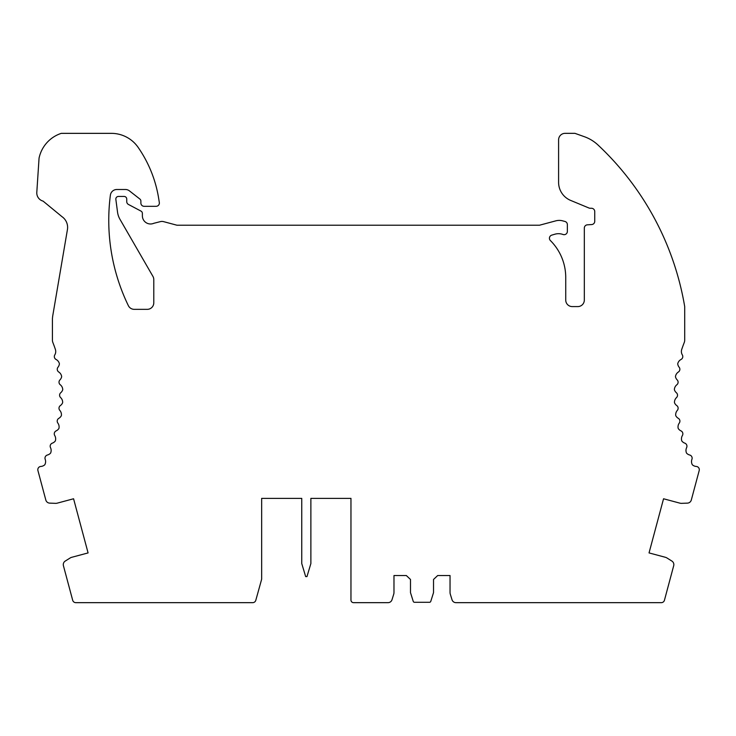 <?xml version="1.0" encoding="UTF-8"?>
<svg xmlns="http://www.w3.org/2000/svg" width="736" height="736" viewBox="0 0 736 736"><rect width="100%" height="100%" fill="white"/><g stroke="black" fill="none" stroke-linecap="round" stroke-linejoin="round"><path stroke-width="1.1" d="M350.962 498.373L310.877 498.373L350.962 498.373L350.962 600.061A2.604 2.604 0 0 0 353.565 602.664L388.028 602.664A4.168 4.168 0 0 0 392.012 599.72L393.723 594.191A5.952 5.952 0 0 0 393.981 592.443L393.981 575.534L406.327 575.534L410.495 579.462L410.495 592.655L413.246 601.367A1.306 1.306 0 0 0 414.497 602.278L429.53 602.278A1.306 1.306 0 0 0 430.772 601.367L433.522 592.655L433.522 579.462L437.69 575.534L450.036 575.534L450.036 592.443A5.952 5.952 0 0 0 450.303 594.191L452.005 599.72A4.168 4.168 0 0 0 455.989 602.664L661.296 602.664A3.257 3.257 0 0 0 664.442 600.254L673.698 565.717A4.204 4.204 0 0 0 671.876 561.062L666.991 557.998A5.952 5.952 0 0 0 665.372 557.29L649.042 552.92L663.55 498.769L679.88 503.148A5.952 5.952 0 0 0 681.637 503.341L687.396 503.13A4.204 4.204 0 0 0 691.306 500.02L699.2 470.543A3.257 3.257 0 0 0 696.274 466.449A6.523 6.523 0 0 1 692.337 464.775A6.523 6.523 0 0 1 691.932 459.31A3.257 3.257 0 0 0 689.696 455.014A6.523 6.523 0 0 1 686.532 453.109A6.523 6.523 0 0 1 686.624 447.635A3.257 3.257 0 0 0 684.784 443.146A6.523 6.523 0 0 1 681.803 440.965A6.523 6.523 0 0 1 682.392 435.519A3.257 3.257 0 0 0 680.975 430.882A6.523 6.523 0 0 1 678.196 428.435A6.523 6.523 0 0 1 679.282 423.071A3.257 3.257 0 0 0 678.288 418.324A6.523 6.523 0 0 1 675.749 415.638A6.523 6.523 0 0 1 677.313 410.394A3.257 3.257 0 0 0 676.752 405.573A6.523 6.523 0 0 1 674.47 402.666A6.523 6.523 0 0 1 676.504 397.587A3.257 3.257 0 0 0 676.384 392.739A6.523 6.523 0 0 1 674.369 389.638A6.523 6.523 0 0 1 676.862 384.753A3.257 3.257 0 0 0 677.184 379.914A6.523 6.523 0 0 1 675.455 376.648A6.523 6.523 0 0 1 678.38 372.011A3.257 3.257 0 0 0 679.144 367.227A6.523 6.523 0 0 1 677.718 363.814A6.523 6.523 0 0 1 681.048 359.462A3.257 3.257 0 0 0 682.327 354.89A6.523 6.523 0 0 1 681.729 349.444A143.4 143.4 0 0 1 684.241 342.544A6.523 6.523 0 0 0 684.701 340.152L684.701 306.59A286.801 286.801 0 0 0 598.028 145.029A39.109 39.109 0 0 0 584.439 136.73L574.936 133.336L565.119 133.336A6.523 6.523 0 0 0 558.596 139.849L558.596 182.362A19.559 19.559 0 0 0 570.713 200.44L589.021 208.03A3.211 3.211 0 0 0 590.244 208.27L591.468 208.27A3.275 3.275 0 0 1 594.743 211.545L594.743 221.306A3.257 3.257 0 0 1 591.689 224.554L587.365 224.83A3.257 3.257 0 0 0 584.32 228.086L584.32 300.076A6.523 6.523 0 0 1 577.797 306.59L572.258 306.59A6.523 6.523 0 0 1 565.736 300.076L565.736 277.5A52.146 52.146 0 0 0 550.399 240.562A3.257 3.257 0 0 1 551.779 235.124L554.843 234.223A13.036 13.036 0 0 1 562.994 234.48A3.257 3.257 0 0 0 567.364 231.417L567.364 224.609A3.257 3.257 0 0 0 564.954 221.462L562.608 220.837A13.036 13.036 0 0 0 555.864 220.837L539.516 225.216L177.348 225.216A3.183 3.183 0 0 1 176.52 225.106L163.65 221.656A6.523 6.523 0 0 0 160.273 221.656L153.787 223.302A8.151 8.151 0 0 1 142.379 215.823L142.379 213.412A2.622 2.622 0 0 0 140.981 211.094L128.469 204.47A3.257 3.257 0 0 1 126.739 201.59L126.739 199.051A2.604 2.604 0 0 0 124.126 196.448L118.441 196.448A2.604 2.604 0 0 0 115.856 199.392L117.53 212.097A19.559 19.559 0 0 0 119.977 219.319L152.913 276.359A6.523 6.523 0 0 1 153.787 279.625L153.787 302.827A6.523 6.523 0 0 1 147.274 309.341L134.228 309.341A6.523 6.523 0 0 1 128.368 305.67A195.546 195.546 0 0 1 110.382 195.178A6.523 6.523 0 0 1 116.84 189.492L125.414 189.492A6.523 6.523 0 0 1 129.426 190.872L139.877 199.042A2.604 2.604 0 0 1 140.88 201.094L140.88 203.053A3.257 3.257 0 0 0 144.136 206.31L156.106 206.31A3.257 3.257 0 0 0 159.326 202.538L158.691 198.545A123.85 123.85 0 0 0 138.129 147.366A32.596 32.596 0 0 0 111.348 133.354L61.281 133.354A33.203 33.203 0 0 0 39.054 158.166L36.8 192.372A8.473 8.473 0 0 0 43.074 201.112L61.962 216.651A13.036 13.036 0 0 1 67.427 229.586L52.799 315.477A26.073 26.073 0 0 0 52.504 317.878A6.523 6.523 0 0 0 52.422 318.863L52.422 340.152A6.523 6.523 0 0 0 52.882 342.544A143.4 143.4 0 0 1 55.393 349.444A6.523 6.523 0 0 1 54.795 354.89A3.257 3.257 0 0 0 56.074 359.462A6.523 6.523 0 0 1 59.404 363.814A6.523 6.523 0 0 1 57.978 367.227A3.257 3.257 0 0 0 58.742 372.011A6.523 6.523 0 0 1 61.668 376.648A6.523 6.523 0 0 1 59.938 379.914A3.257 3.257 0 0 0 60.26 384.753A6.523 6.523 0 0 1 62.753 389.638A6.523 6.523 0 0 1 60.738 392.739A3.257 3.257 0 0 0 60.619 397.587A6.523 6.523 0 0 1 62.652 402.666A6.523 6.523 0 0 1 60.37 405.573A3.257 3.257 0 0 0 59.809 410.394A6.523 6.523 0 0 1 61.373 415.638A6.523 6.523 0 0 1 58.834 418.324A3.257 3.257 0 0 0 57.84 423.071A6.523 6.523 0 0 1 58.926 428.435A6.523 6.523 0 0 1 56.148 430.882A3.257 3.257 0 0 0 54.731 435.519A6.523 6.523 0 0 1 55.32 440.965A6.523 6.523 0 0 1 52.339 443.146A3.257 3.257 0 0 0 50.499 447.635A6.523 6.523 0 0 1 50.591 453.109A6.523 6.523 0 0 1 47.426 455.014A3.257 3.257 0 0 0 45.19 459.31A6.523 6.523 0 0 1 44.786 464.775A6.523 6.523 0 0 1 40.848 466.449A3.257 3.257 0 0 0 37.922 470.543L45.816 500.02A4.204 4.204 0 0 0 49.726 503.13L55.485 503.341A5.952 5.952 0 0 0 57.242 503.148L73.572 498.769L88.081 552.92L71.751 557.29A5.952 5.952 0 0 0 70.132 557.998L65.246 561.062A4.204 4.204 0 0 0 63.425 565.717L72.68 600.254A3.257 3.257 0 0 0 75.826 602.664L252.669 602.664A3.257 3.257 0 0 0 255.806 600.282L261.547 579.628A3.257 3.257 0 0 0 261.657 578.754L261.657 498.373L301.751 498.373L261.657 498.373M310.877 498.373L310.877 563.555L306.967 576.592L305.661 576.592L301.751 563.555L301.751 498.373"/></g></svg>
